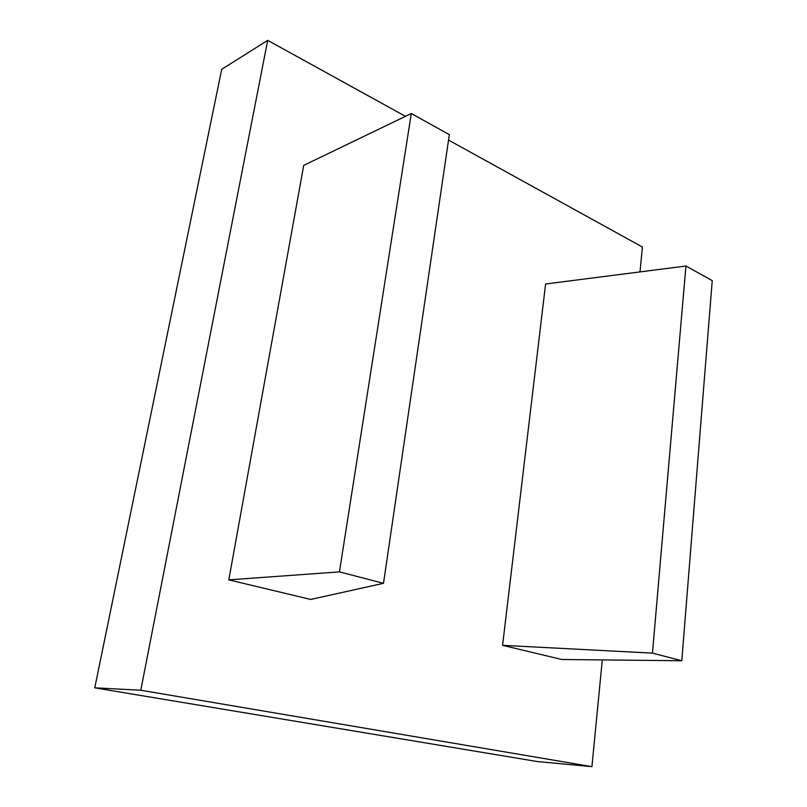 <?xml version="1.0" encoding="UTF-8"?>
<svg xmlns="http://www.w3.org/2000/svg" width="807" height="807" viewBox="0 0 807 807"><rect width="100%" height="100%" fill="white"/><g stroke="black" fill="none" stroke-linecap="round" stroke-linejoin="round"><path stroke-width="1.21" d="M681.794 660.741L712.238 280.614L685.95 266.017L652.459 653.125L502.579 645.338L561.833 659.501L681.794 660.741L652.459 653.125M685.95 266.017L545.593 283.993L502.579 645.338M383.496 583.31L310.715 599.45L228.805 579.86L339.444 571.881L383.496 583.31L449.328 134.628L411.298 113.515L339.444 571.881M228.805 579.86L303.714 165.374L411.298 113.515M640.012 271.909L642.433 247.023L448.521 140.085M405.457 116.329L267.702 40.35L221.703 69.321L94.762 687.826L537.301 761.546L591.924 766.65L140.781 690.237L267.702 40.35M602.294 659.924L591.924 766.65M140.781 690.237L94.762 687.826"/></g></svg>
